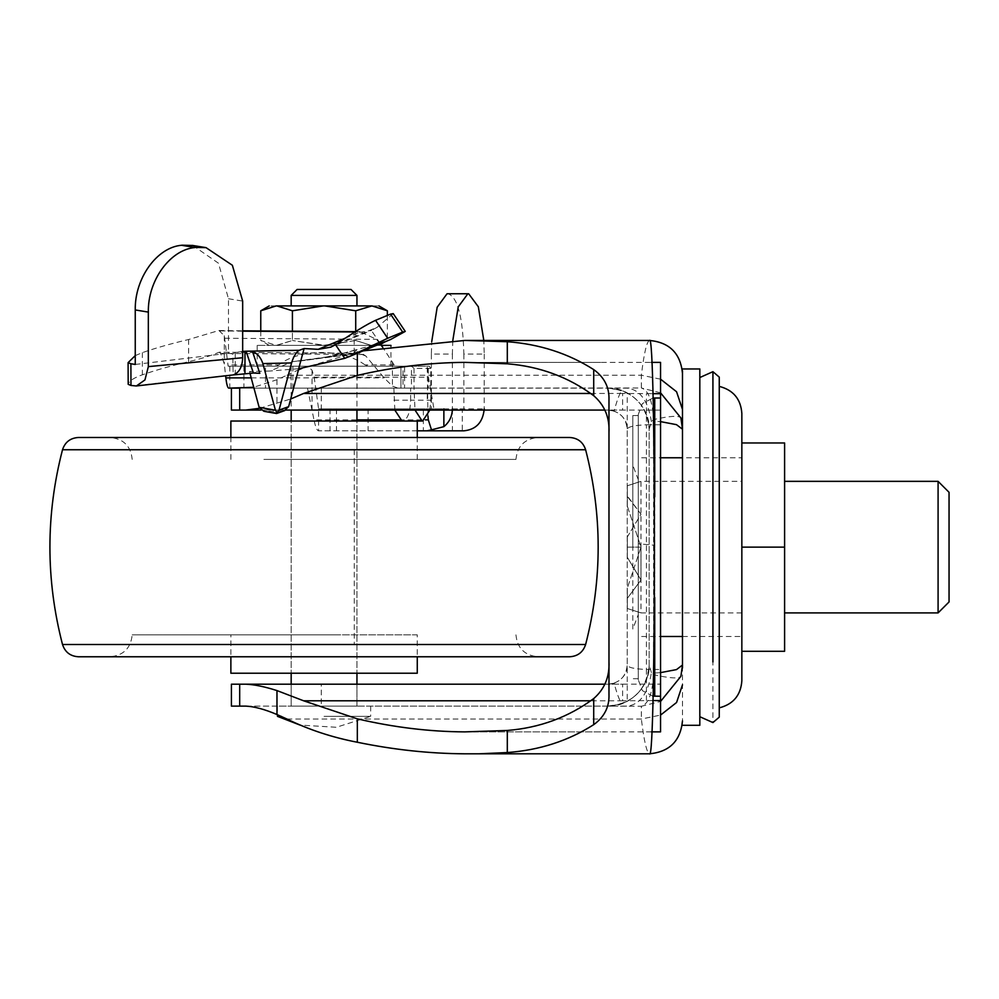 <?xml version="1.0" encoding="UTF-8"?>
<svg xmlns="http://www.w3.org/2000/svg" width="999" height="999" viewBox="0 0 999 999"><rect width="100%" height="100%" fill="white"/><g stroke="black" fill="none" stroke-linecap="round" stroke-linejoin="round"><path stroke-width="0.75" stroke-dasharray="5 3.75" d="M263.886 459.415L417.27 459.415L263.886 459.415M429.845 410.065L430.819 400.199L410.626 400.199C410.139 412.849 407.43 419.805 402.485 421.029L230.869 421.029M302.822 673.226L356.955 673.226L302.822 673.226M356.955 421.029L324.063 421.029L356.955 421.029L356.955 673.226L356.955 421.029M291.171 421.029L324.063 421.029L291.171 421.029L291.171 673.226L291.171 421.029M417.27 673.226L230.869 673.226M417.27 634.84L324.063 634.84L417.27 634.84L417.27 656.768M230.869 634.84L324.063 634.84L230.869 634.84L230.869 656.768M301.91 459.415L515.946 459.415L301.91 459.415M299.375 437.487L110.252 437.487C123.514 438.823 130.832 446.128 132.193 459.415M337.45 634.84L132.193 634.84L337.45 634.84M110.252 656.768L537.874 656.768L110.252 656.768C123.526 655.419 130.832 648.114 132.193 634.84M569.717 656.768L78.421 656.768M324.063 437.487L569.717 437.487L324.063 437.487M938.086 481.343L938.086 612.911M949.05 492.457L949.05 601.947M784.602 612.911L784.602 547.127L784.602 612.911M784.602 501.011L784.602 547.127L784.602 501.011M741.845 483.391L741.845 651.286L784.602 651.286L784.602 442.969L741.845 442.969L741.845 547.127L784.602 547.127M627.797 497.027L640.996 514.235L627.322 536.95L627.322 557.305L627.322 536.95L640.996 514.235L627.322 495.929L627.322 506.106L640.996 547.127L627.322 547.127L627.322 557.305L640.996 580.019L627.322 598.326L627.322 608.503L627.322 598.326L640.996 580.019L627.322 557.305L627.322 536.95L627.322 547.127L640.996 547.127L640.996 580.019L640.996 547.127L627.322 588.149L640.996 547.127L627.322 506.106L627.322 495.929M627.322 608.503L640.996 612.911L627.322 608.503L627.322 588.149L627.322 608.503M627.322 485.751L640.996 481.343L627.322 485.751L627.322 506.106L627.322 485.751M741.845 612.911L640.996 612.911L640.996 481.343L741.845 481.343M357.068 388.136L291.059 388.136L357.068 388.136L357.068 366.208L291.059 366.208L357.068 366.208M365.871 356.056L359.141 353.321L292.682 361.65L353.359 353.284L352.572 354.37L353.359 353.284L359.952 352.235L365.871 356.056L384.116 377.872L392.432 386.138L398.014 388.136L239.685 388.136L321.291 388.136L321.291 410.065L608.041 410.065C619.692 411.201 626.086 417.594 627.222 429.258L627.222 664.997C627.21 673.326 622.852 679.395 614.135 683.191C616.67 692.856 619.18 699.725 621.665 703.796L627.222 701.36L627.222 664.997C626.086 676.66 619.692 683.054 608.041 684.19L660.551 684.128L660.551 696.241L660.551 398.014L660.551 684.128M359.952 352.235L359.141 353.321L219.218 352.197L220.617 353.434L224.313 363.986L225.637 375.874M249.937 373.201L249.475 371.491L269.98 371.029L292.682 361.65C317.282 359.34 338.798 355.269 357.217 349.438L356.893 349.513C337.437 355.257 318.169 359.116 299.113 361.064M390.534 339.548L380.157 343.406L357.217 349.438L353.359 353.284M192.795 245.479L218.469 263.224L228.471 298.751L228.471 353.246L232.767 353.958L233.167 374.937M298.738 368.718L269.98 371.029M354.195 353.034L354.195 332.205L359.066 332.467L371.69 330.294L330.819 347.165M380.157 343.406L371.378 330.432L377.172 327.285L336.513 344.056M417.27 430.831L318.494 430.831C316.983 430.594 315.472 426.935 313.973 419.867L356.955 419.867M135.252 355.607L142.37 352.635C155.394 348.089 170.817 343.706 188.636 339.51L218.943 330.494L224.313 335.726L228.172 366.208L274.975 366.208L278.821 364.922L227.784 364.922M380.095 343.856L376.498 339.348L360.002 331.631L354.857 331.98M359.977 353.259L219.218 352.197C211.526 355.532 201.323 358.691 188.636 361.675C170.817 365.871 155.394 370.254 142.37 374.812C133.716 377.859 128.983 381.031 128.184 384.328M398.014 388.136L411.451 388.136L411.451 366.208L400.936 366.208L403.009 366.208L403.009 388.136L404.57 388.136L404.57 366.208L369.18 366.208L395.704 366.208L394.155 364.922L365.035 364.922L369.18 366.208L274.975 366.208M430.819 368.406L414.036 368.406L411.613 366.208L429.295 366.208L430.819 368.406L430.819 388.136L393.856 388.136L414.036 388.136L415.01 410.065M394.83 410.065L393.856 388.136M417.27 421.029L402.485 421.029M410.626 400.199L410.626 388.136M430.819 400.199L430.819 388.136L228.833 388.136M393.244 313.636L377.172 327.285M277.235 412.862L263.848 411.263M284.203 410.776L276.111 413.286M452.784 340.659L452.385 354.083L431.368 354.083L431.718 341.695M447.04 293.768L448.114 293.768C457.642 297.178 462.887 317.282 463.861 354.083L484.228 354.083L483.816 340.447M282.492 410.989L265.272 411.376M259.815 373.314L249.475 371.491M431.368 354.083L431.368 408.903L443.868 408.903L433.953 408.903L428.434 377.172L427.522 366.208L307.505 366.208L312.025 370.167L314.173 377.172L318.594 408.903L318.594 430.831L423.364 430.831L423.364 408.903L462.275 408.903L462.275 430.831L463.836 430.831M427.959 416.059L427.222 367.083L428.271 366.208L428.271 388.136M365.035 364.922C342.844 348.426 299.475 348.326 278.821 364.922M484.228 354.083L484.19 410.065M452.36 410.065L452.385 408.903L484.228 408.903M135.252 364.46L228.471 353.246M463.861 354.083L463.861 408.903L431.368 408.903M411.451 388.136L414.036 388.136L414.036 368.406M452.422 408.903L452.422 430.831L462.275 430.831M307.505 366.208L265.509 366.208L265.509 388.136M228.172 366.208L265.509 366.208M229.82 366.208L229.82 388.136M224.313 335.726L224.313 363.986M394.155 364.922L382.742 347.352M429.295 366.208L428.271 366.208M354.195 332.205L355.644 331.98M242.67 351.398L235.227 352.572L232.767 353.958M433.953 408.903L318.494 408.903M307.505 388.136L313.973 419.867M318.594 408.903L423.364 408.903M462.275 408.903L463.861 408.903M427.222 398.751L427.522 388.136M443.868 408.903L443.868 410.065M452.385 354.083L452.385 408.903M356.955 684.19L291.171 684.19L356.955 684.19L356.955 706.118L291.171 706.118L356.955 706.118L291.171 706.118L356.955 706.118L356.955 684.19M291.171 388.136L324.063 388.136L291.171 388.136L291.171 410.065L324.063 410.065L291.171 410.065L291.171 366.208L324.063 366.208L257.18 366.208L390.946 366.208L291.171 366.208M356.955 388.136L324.063 388.136L356.955 388.136L356.955 410.065L324.063 410.065L346.291 410.065M660.214 453.933L660.214 547.127L660.551 453.933M660.214 640.322L660.214 547.127L660.551 640.322M660.214 457.767L660.214 547.127L660.214 457.767L638.286 457.767L638.286 636.488L638.286 457.767M660.214 636.488L660.214 547.127L660.214 636.488L638.286 636.488M741.845 547.127L741.845 572.19M638.286 446.665L638.286 678.708L638.286 446.665M632.804 547.127L632.804 415.547L632.804 547.127M682.479 368.956L682.479 725.299M699.824 368.956L699.824 725.299M638.286 500.624L638.286 547.127L638.286 479.695L632.804 465.184L632.804 629.07L638.286 614.56L638.286 547.127L638.286 598.538M654.732 696.241L654.732 545.254L638.286 543.793L638.286 679.757L638.286 414.46L638.286 679.757M699.824 658.141L699.824 716.72M712.924 371.69L712.924 722.564M699.824 547.127L699.824 390.234L699.824 547.127M699.824 377.535L699.824 432.592M719.255 377.11L719.255 717.145M719.255 396.915L719.255 386.388M719.255 547.127L719.255 706.018L719.255 547.127M719.255 707.866L719.255 577.247M627.222 392.894L621.665 390.459C619.18 394.53 616.67 401.398 614.135 411.064C622.852 414.86 627.21 420.916 627.222 429.258L627.222 392.894C641.333 401.099 648.638 413.211 649.15 429.258C646.715 404.283 633.016 390.572 608.041 388.136L621.665 390.459M682.479 618.993L682.479 373.351L682.479 618.993M621.665 703.796L608.041 706.118L641.358 706.268L641.358 719.03C644.105 741.57 646.852 753.159 649.6 753.795M649.6 340.459C646.852 341.096 644.105 352.684 641.358 375.224L641.358 387.987L321.291 388.136M660.551 672.627L653.571 673.114L653.546 674.662C652.447 693.531 648.388 704.07 641.358 706.268L660.551 701.46M660.551 392.807L641.358 387.987C648.388 390.184 652.447 400.724 653.546 419.592L653.571 421.141L660.551 421.628M245.816 706.118L627.185 706.118C640.059 704.607 648.139 693.431 651.41 672.589L653.546 674.662C669.817 678.321 678.933 678.883 680.893 676.335M239.685 684.19L321.291 684.19L321.291 706.118L608.041 706.118C633.016 703.683 646.715 689.972 649.15 664.997L649.15 429.258L651.41 421.665L653.546 419.592C669.817 415.934 678.933 415.372 680.893 417.919M651.41 421.665C648.139 400.824 640.059 389.647 627.185 388.136L245.816 388.136M651.41 672.589L649.15 664.997C648.663 681.043 641.346 693.156 627.222 701.36M608.041 388.136C629.145 386.9 650.386 408.129 649.15 429.258L649.15 664.997C650.386 686.126 629.145 707.354 608.041 706.118M652.622 700.574L622.639 700.799L622.639 684.19L604.894 684.19M259.515 408.316L290.672 399.013M660.551 410.127L604.894 410.065M285.876 410.065L261.039 410.065M614.135 411.064L608.041 410.065L622.639 410.065L622.639 393.456L652.622 393.681M646.415 700.574L646.415 669.455C634.377 669.005 627.984 667.532 627.222 664.997L627.222 429.258C627.959 426.735 634.353 425.249 646.415 424.8L646.415 669.455L660.551 669.455M321.291 684.19L608.041 684.19L614.135 683.191M660.551 379.17L641.358 375.224L286.963 375.224L276.973 379.72L253.721 387.275M239.685 410.065L321.291 410.065M608.978 399.737L608.978 694.517M651.373 731.867L479.033 731.88M479.033 362.375L651.373 362.387M464.847 731.88L600.624 731.88M464.847 362.375L600.624 362.375M286.963 375.224L298.426 369.867M301.785 368.456L357.33 352.01L357.33 353.246M363.174 350.836L357.33 352.01M321.291 706.118L239.685 706.118M381.268 345.379L324.063 345.379L390.946 345.379L390.946 366.208M324.063 345.379L257.18 345.379L324.063 345.379M345.304 366.208L324.063 366.208L345.304 366.208M354.158 706.118L277.46 706.118L354.158 706.118M277.46 716.345L281.293 716.345M370.666 706.118L370.666 716.345L324.063 716.345L370.666 716.345L336.376 727.272L300.062 725.087M297.103 289.46L302.672 289.46M291.171 295.404L356.955 295.404M306.768 289.46L351.024 289.46M291.171 305.906L324.063 305.906L291.171 305.906L323.289 305.906L292.407 310.801L276.261 305.906L260.764 310.801M323.289 305.906L356.955 305.906M260.764 331.031L260.764 340.484L276.261 345.379L292.407 340.484L292.407 310.801M355.719 310.801L324.837 305.906L371.178 305.906L355.719 310.801L355.719 340.484L371.178 345.379L387.362 340.484L384.99 341.833M380.132 343.893L371.178 345.379L355.719 340.484L323.289 345.379L292.407 340.484L324.837 345.379L355.719 340.484L355.719 331.431M371.178 305.906L371.915 305.906C381.193 305.906 381.193 305.906 371.915 305.906L387.362 310.801M387.362 315.434L387.362 340.484L385.152 341.758M269.243 345.379L260.764 340.484L276.261 345.379C266.92 345.379 266.92 345.379 276.261 345.379C266.92 345.379 266.92 345.379 276.261 345.379L323.289 345.379L276.91 345.379L292.407 340.484L292.407 331.318M324.837 345.379L371.178 345.379L324.837 345.379M371.915 345.379C381.193 345.379 381.193 345.379 371.915 345.379C381.193 345.379 381.193 345.379 371.915 345.379M276.261 305.906C266.92 305.906 266.92 305.906 276.261 305.906M585.626 644.505L62.512 644.505M585.626 449.75L62.512 449.75M354.27 449.75L354.27 644.505M228.471 298.751L242.67 301.074M345.217 338.186L359.066 332.467M399.3 419.867L425.362 419.867M251.199 377.872L384.116 377.872M242.67 331.181L217.295 330.844M224.625 338.249L376.498 339.348M363.561 354.545L220.617 353.434M393.856 400.199L414.036 400.199M237.063 374.263L133.704 385.889M314.173 377.172L428.434 377.172M292.857 366.208L292.857 388.136M243.918 366.208L243.918 388.136M392.432 361.913L392.432 386.138M400.936 366.208L400.936 388.136L400.936 366.208M188.636 339.51L188.636 361.675M312.025 370.167L312.025 409.89M368.107 408.903L368.107 430.831M336.488 408.903L336.488 430.831M330.007 408.903L330.007 430.831M142.37 352.635L142.37 374.812M235.227 352.572L235.227 374.675M654.732 545.254L654.732 398.014M654.732 496.803L654.732 597.452M286.963 719.03L641.358 719.03L660.551 715.084M653.571 673.114L653.571 421.141M622.639 700.799L590.784 700.799M590.784 393.456L622.639 393.456M660.551 424.8L646.415 424.8L646.415 393.681M276.973 379.72L276.973 403.671M230.869 459.415L230.869 437.487M417.27 459.415L417.27 437.487M515.946 459.415C517.307 446.128 524.612 438.823 537.874 437.487M515.946 634.84C517.295 648.114 524.6 655.419 537.874 656.768M291.059 388.136L291.059 366.208M299.001 361.076L359.315 353.321M205.419 247.54L206.044 247.64M218.943 330.507L242.67 330.819M355.419 331.631L360.002 331.631M291.171 684.19L291.171 706.118L291.171 684.19M682.479 636.488L741.845 636.488L741.845 457.767L682.479 457.767M638.286 678.708L632.804 678.708M638.286 415.547L632.804 415.547M652.772 696.128L642.369 690.646L638.286 679.795L638.286 414.46L642.369 403.608L652.772 398.126M257.18 345.379L257.18 366.208M356.955 366.208L356.955 410.065M277.46 706.118L277.46 714.735M378.896 345.379L380.544 344.43"/><path stroke-width="1.5" d="M230.869 437.487L230.869 421.029L422.677 421.029L429.845 410.065M230.869 656.768L230.869 673.226L417.27 673.226L417.27 656.768M110.252 437.487L299.375 437.487M585.626 644.505L62.512 644.505C65.06 652.172 70.355 656.256 78.421 656.768L569.717 656.768C577.772 656.256 583.079 652.172 585.626 644.505C602.347 579.582 602.347 514.672 585.626 449.75C583.079 442.082 577.772 437.999 569.717 437.487L78.421 437.487C70.355 437.999 65.06 442.082 62.512 449.75L585.626 449.75M784.602 612.911L938.086 612.911L949.05 601.947L949.05 492.457M938.086 612.911L938.086 481.343L949.05 492.307M784.602 547.127L784.602 442.969L741.845 442.969L741.845 547.127L784.602 547.127L784.602 651.286L741.845 651.286L741.845 483.391M195.105 247.515C170.13 249.588 147.715 280.557 148.339 312.1L135.252 309.952C134.628 278.434 156.781 247.427 181.468 245.279L195.105 247.515L182.255 245.192L192.795 245.479M135.252 355.607L128.097 362.649L130.894 363.736L130.969 385.452L136.388 385.976L144.955 379.92L148.339 366.621L242.67 357.742L242.67 301.074L232.367 265.272L206.044 247.64L195.904 247.427M402.659 332.08L405.257 331.406L390.534 339.548L350.424 356.094L387.662 338.261L402.659 332.08L390.534 314.123L393.244 313.636M251.698 351.373L252.485 351.523L259.815 373.314L253.421 373.039L246.079 351.211L299.3 350.287L304.096 348.564L298.676 368.743L344.717 358.341L350.424 356.094M390.534 314.123L375.549 320.317C367.07 324.188 354.058 332.105 336.513 344.056L330.819 347.165L318.206 349.325L304.096 348.564M425.362 419.867L428.309 419.867L431.493 429.845L427.023 430.831L417.27 430.831M253.721 387.275L228.833 388.136C227.647 388.024 226.661 384.603 225.861 377.872L251.199 377.872M401.998 421.029L394.83 410.065M415.01 410.065L422.177 421.029L417.27 421.029L417.27 437.487M242.67 357.742C242.295 367.058 239.136 372.789 233.167 374.937L136.388 385.964M233.167 374.937L253.421 373.039M130.969 385.452L128.184 384.328L128.097 362.649L128.184 384.328M276.473 413.499L263.848 411.263L259.128 407.305L275.424 410.189L262.874 363.586C260.801 357.405 257.342 353.384 252.485 351.523M299.3 350.287C296.216 352.035 293.644 356.243 291.583 362.937L279.033 410.102L288.649 406.643L284.203 410.776M275.424 410.189L277.235 412.862L276.111 413.286M277.235 412.862L279.033 410.102M130.894 363.736L135.252 364.46L135.252 309.952M148.339 366.621L148.339 312.1M431.718 341.695L437.175 307.217L447.04 293.768L467.869 293.768L458.229 306.88L452.784 340.659M483.816 340.447L478.321 306.755L468.668 293.768L448.114 293.768M298.738 368.718L288.649 406.643M259.128 407.305L249.937 373.201M244.967 373.426L244.967 351.261L246.079 351.211M431.493 429.845L443.868 426.648C449.375 422.19 452.21 416.271 452.385 408.903M427.023 430.831L463.836 430.831C476.161 429.595 482.954 422.277 484.228 408.903M181.468 245.279L182.255 245.192M467.869 293.768L468.668 293.768M225.637 375.874L225.861 377.872M423.364 430.831L452.422 430.831M355.644 331.98L354.47 332.217M382.742 347.352L380.095 343.856M244.967 351.261L242.67 351.398M428.309 419.867L427.959 416.059M443.868 408.903L443.868 426.648M346.291 410.065L356.955 410.065L356.955 421.029M651.373 362.387L660.551 362.387L660.551 731.867L660.551 398.014L654.732 398.014L654.732 496.803M682.479 725.299L699.824 725.299L699.824 368.956L682.479 368.956M682.479 668.006L682.479 370.791M712.924 661.962L712.924 372.265M699.824 716.72L712.924 722.564L719.255 717.145L719.255 377.672M741.845 572.19L741.845 547.127M682.479 373.351C680.519 353.384 669.567 342.42 649.6 340.459C656.018 329.67 656.006 764.597 649.6 753.795C669.567 751.835 680.519 740.871 682.479 720.903M660.551 701.46L680.893 676.335L682.479 665.034L676.498 669.592L660.551 672.627M660.551 421.628L676.498 424.662L682.479 429.22L680.893 417.919L660.551 392.807M608.978 661.75C609.665 676.835 604.582 689.11 593.706 698.576C568.556 717.207 539.747 727.834 507.305 730.469L464.847 731.88C429.582 731.705 393.743 727.359 357.33 718.843L303.634 700.799L276.973 690.584C264.71 686.663 254.32 684.527 245.816 684.19L604.894 684.19M261.039 410.065L245.816 410.065L259.515 408.316M604.894 410.065L285.876 410.065M290.672 399.013L303.634 393.456L357.33 375.412C393.743 366.933 429.595 362.587 464.847 362.375L507.305 363.786C539.735 366.408 568.531 377.048 593.706 395.679C604.595 405.182 609.69 417.457 608.978 432.505M660.551 362.387L660.551 398.014M231.418 706.118L231.418 684.19L239.685 684.19L239.685 706.118L231.418 706.118L245.816 706.118C254.333 706.505 264.723 709.315 276.973 714.535L286.963 719.03C308.741 729.682 332.192 737.412 357.33 742.245C393.606 749.737 429.445 753.596 464.847 753.808L600.624 753.808L464.847 753.808M231.418 410.065L231.418 388.136L239.685 388.136L239.685 410.065L231.418 410.065L245.816 410.065M239.685 684.19L245.816 684.19M660.551 731.867L651.373 731.867M479.033 340.447L600.624 340.447L464.847 340.447L507.305 341.708C539.435 344.081 568.231 353.371 593.706 369.593C604.295 377.197 609.39 387.25 608.978 399.737L608.978 694.517C609.415 706.955 604.32 717.007 593.706 724.662C568.206 740.896 539.398 750.187 507.305 752.547L479.033 753.808M649.6 753.795L600.624 753.808M600.624 340.447L649.6 340.459M298.426 369.867L301.785 368.456M464.847 340.447L363.174 350.836M390.946 346.104L390.946 345.379L381.268 345.379M281.293 716.345L277.46 716.345L277.46 714.735M291.171 295.404L356.955 295.404L351.024 289.46L297.103 289.46L291.171 295.404L291.171 305.906L276.91 305.906L292.407 310.801L323.289 305.906L276.261 305.906C266.92 305.906 266.92 305.906 276.261 305.906L260.764 310.801L260.764 331.031M302.672 289.46L306.768 289.46M356.955 295.404L356.955 305.906L324.063 305.906M355.719 331.431L355.719 310.801L371.915 305.906C381.193 305.906 381.193 305.906 371.915 305.906L387.362 310.801L387.362 315.434M384.99 341.833L380.132 343.893M371.178 305.906L324.837 305.906L355.719 310.801M324.837 305.906L323.289 305.906M292.407 331.318L292.407 310.801M318.206 349.325L345.217 338.186M356.955 419.867L399.3 419.867M354.857 331.98L242.67 331.181M344.717 358.341L335.527 344.717M375.549 320.317L387.662 338.261M291.583 362.937L262.874 363.586M654.732 597.452L654.732 696.203M660.551 715.084L676.573 702.497L682.479 684.839M682.479 409.428L676.573 391.758L660.551 379.17M590.784 700.799L303.634 700.799M660.551 700.574L652.622 700.574M303.634 393.456L590.784 393.456M652.622 393.681L660.551 393.681M507.305 341.708L507.305 363.786M593.706 369.593L593.706 395.679M593.706 698.576L593.706 724.662M276.973 690.584L276.973 714.535M507.305 730.469L507.305 752.547M357.33 352.01L357.33 375.412M357.33 718.843L357.33 742.245M62.512 644.505C45.717 579.582 45.717 514.672 62.512 449.75M938.086 481.343L784.602 481.343M192.27 245.392L206.044 247.64M242.67 330.819L355.419 331.631M405.257 331.406L393.206 313.586M276.711 413.474L284.802 410.564M682.479 457.767L660.551 457.767M682.479 636.488L660.551 636.488M660.551 696.241L652.772 696.128M654.732 398.014L652.772 398.126M719.255 377.11L712.924 371.69L699.824 377.535M719.255 386.388C733.241 389.985 740.771 398.976 741.845 413.374L741.845 457.767M719.255 707.866C733.241 704.27 740.771 695.279 741.845 680.881L741.845 636.488M356.955 673.226L356.955 684.19M291.171 410.065L291.171 421.029M291.171 673.226L291.171 684.19M300.062 725.087L277.46 716.345M387.362 310.801L378.896 305.906M269.231 305.906L260.764 310.801M380.544 344.43L385.152 341.758"/></g></svg>
